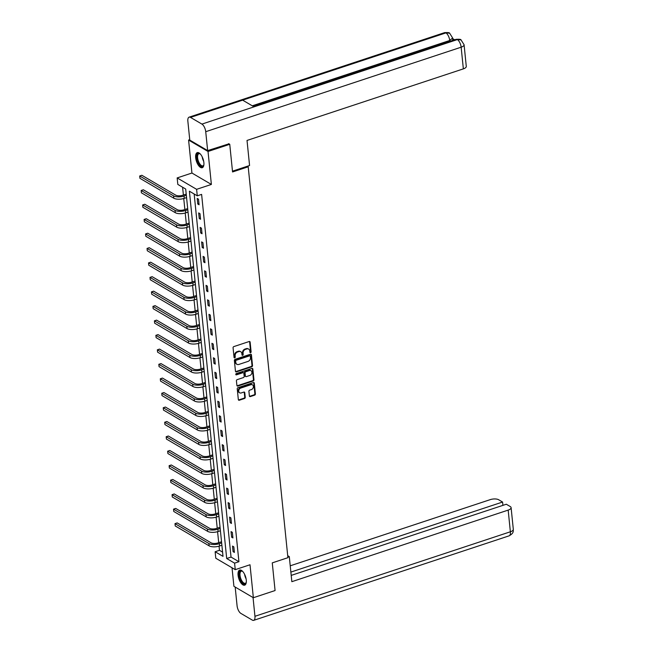 <?xml version="1.0" encoding="UTF-8"?>
<svg xmlns="http://www.w3.org/2000/svg" width="653" height="653" viewBox="0 0 653 653"><rect width="100%" height="100%" fill="white"/><g stroke="black" fill="none" stroke-linecap="round" stroke-linejoin="round"><path stroke-width="0.98" d="M250.581 352.669A0.702 0.563 120.4 0 0 251.111 351.828L250.132 342.148A1.004 0.8 120.4 0 0 249.185 341.519L233.831 346.596A1.004 0.8 120.4 0 0 233.072 347.788L234.06 357.477A0.702 0.563 120.4 0 0 235.251 357.077L235.129 355.828A3.2 2.571 120.4 0 1 237.561 352.008L238.835 351.583A3.2 2.571 120.4 0 1 240.753 351.738A3.2 2.571 120.4 0 1 241.863 353.599L241.985 354.848A0.702 0.563 120.4 0 0 243.185 354.457L243.055 353.2A3.2 2.571 120.4 0 1 245.487 349.379L246.769 348.963A3.2 2.571 120.4 0 1 248.687 349.11A3.2 2.571 120.4 0 1 249.789 350.971L249.919 352.228A0.702 0.563 120.4 0 0 250.581 352.669M249.952 352.383A0.702 0.563 120.4 0 0 250.589 351.526L249.601 341.837A1.004 0.8 120.4 0 0 249.487 341.478M234.092 357.632A0.702 0.563 120.4 0 0 234.729 356.775L234.598 355.518L235.129 355.828M242.026 355.003A0.702 0.563 120.4 0 0 242.655 354.146L242.532 352.898L243.055 353.2M246.271 580.035A7.95 3.51 -108.3 0 0 239.675 570.077A7.95 3.51 -108.3 0 0 238.076 575.22A7.95 3.51 -108.3 0 0 244.671 585.178A7.95 3.51 -108.3 0 0 246.271 580.035M203.867 162.573A7.95 3.51 -108.3 0 0 197.271 152.614A7.95 3.51 -108.3 0 0 195.671 157.757A7.95 3.51 -108.3 0 0 202.267 167.715A7.95 3.51 -108.3 0 0 203.867 162.573M249.381 395.947A1.004 0.8 120.4 0 0 250.328 396.583L254.629 395.155A1.004 0.8 120.4 0 0 255.396 393.963L254.303 383.205A1.004 0.8 120.4 0 0 253.356 382.576L238.002 387.653A1.004 0.8 120.4 0 0 237.243 388.853L238.337 399.603A1.004 0.8 120.4 0 0 239.284 400.232L244.483 398.51A1.004 0.8 120.4 0 0 245.242 397.318L244.777 392.714A1.004 0.8 120.4 0 0 243.83 392.086L241.251 392.943A2.677 2.147 120.4 0 1 239.651 392.812A2.677 2.147 120.4 0 1 238.786 390.323A2.677 2.147 120.4 0 1 240.761 388.062L250.866 384.723A2.677 2.147 120.4 0 1 252.466 384.854A2.677 2.147 120.4 0 1 253.323 387.335A2.677 2.147 120.4 0 1 251.356 389.596L249.675 390.151A1.004 0.8 120.4 0 0 248.915 391.351L249.381 395.947M234.582 563.147L235.243 569.653L215.792 558.233L215.131 551.736L223.016 556.364L185.705 189.043L177.82 184.415L177.159 177.918L196.61 189.329L197.271 195.827L189.386 191.198L226.697 558.519L234.582 563.147L238.925 561.711L201.614 194.39L197.271 195.827M228.648 143.644L229.75 144.297L232.558 171.959L248.197 166.793L287.908 557.695L272.268 562.87L275.076 590.541L253.356 597.724L250.009 564.763L235.243 569.653M229.75 144.297L208.029 151.48L188.586 140.069L191.933 173.029L177.159 177.918M191.933 173.029L211.376 184.44L208.029 151.48M211.376 184.44L196.61 189.329M251.756 366.806A1.004 0.8 120.4 0 0 252.515 365.615L251.421 354.865A1.004 0.8 120.4 0 0 250.474 354.236L235.129 359.313A1.004 0.8 120.4 0 0 234.37 360.505L235.455 371.263A1.004 0.8 120.4 0 0 236.402 371.892L251.756 366.806L251.225 366.504A1.004 0.8 120.4 0 0 251.985 365.305L250.899 354.555A1.004 0.8 120.4 0 0 250.776 354.195M252.858 369.035L253.952 379.793A1.004 0.8 120.4 0 1 253.193 380.985L237.847 386.062A1.004 0.8 120.4 0 1 236.9 385.433L236.427 380.83A1.004 0.8 120.4 0 1 237.194 379.638L243.414 377.573A1.004 0.8 120.4 0 0 244.173 376.381L243.863 373.328A1.004 0.8 120.4 0 0 242.924 372.7L236.443 374.846A0.702 0.563 120.4 0 1 236.313 373.565L251.919 368.406A1.004 0.8 120.4 0 1 252.858 369.035L252.336 368.725L253.429 379.483L253.952 379.793M232.027 567.759L233.913 586.312L253.356 597.724M189.737 139.685L188.586 140.069M248.197 166.793L247.307 166.262M194.161 194.006L231.04 557.082L238.925 561.711M197.206 198.439L197.769 204.014L199.083 204.781L198.52 199.214L197.206 198.439M198.675 212.927L199.238 218.494L200.553 219.269L199.989 213.694L198.675 212.927M200.144 227.407L200.716 232.982L202.03 233.75L201.459 228.183L200.144 227.407M201.622 241.896L202.185 247.463L203.499 248.238L202.936 242.663L201.622 241.896M203.091 256.376L203.654 261.951L204.969 262.718L204.405 257.151L203.091 256.376M204.56 270.864L205.124 276.431L206.438 277.207L205.875 271.632L204.56 270.864M206.03 285.345L206.601 290.92L207.915 291.695L207.344 286.12L206.03 285.345M207.507 299.833L208.07 305.408L209.384 306.175L208.821 300.609L207.507 299.833M208.976 314.322L209.54 319.888L210.854 320.664L210.29 315.089L208.976 314.322M210.446 328.802L211.017 334.377L212.323 335.144L211.76 329.577L210.446 328.802M211.915 343.29L212.486 348.857L213.8 349.633L213.229 344.058L211.915 343.29M213.392 357.771L213.955 363.346L215.27 364.113L214.706 358.546L213.392 357.771M214.861 372.259L215.425 377.826L216.739 378.601L216.176 373.026L214.861 372.259M216.331 386.739L216.902 392.314L218.216 393.082L217.645 387.515L216.331 386.739M217.8 401.228L218.371 406.803L219.686 407.57L219.114 402.003L217.8 401.228M219.277 415.716L219.841 421.283L221.155 422.058L220.592 416.483L219.277 415.716M220.747 430.196L221.31 435.771L222.624 436.539L222.061 430.972L220.747 430.196M222.216 444.685L222.787 450.252L224.101 451.027L223.53 445.452L222.216 444.685M223.685 459.165L224.257 464.74L225.571 465.507L224.999 459.941L223.685 459.165M225.163 473.654L225.726 479.22L227.04 479.996L226.477 474.421L225.163 473.654M226.632 488.134L227.195 493.709L228.509 494.476L227.946 488.909L226.632 488.134M228.101 502.622L228.672 508.197L229.987 508.965L229.415 503.39L228.101 502.622M229.57 517.111L230.142 522.678L231.456 523.453L230.884 517.878L229.57 517.111M231.048 531.591L231.611 537.166L232.925 537.933L232.362 532.366L231.048 531.591M232.517 546.079L233.08 551.646L234.394 552.422L233.831 546.847L232.517 546.079M182.595 187.215L183.395 195.043M183.746 198.52L184.864 209.523M185.215 213L186.334 224.012M186.685 227.489L187.803 238.5M188.162 241.977L189.28 252.98M189.631 256.458L190.749 267.469M191.1 270.946L192.219 281.949M192.57 285.426L193.688 296.438M194.047 299.915L195.165 310.918M195.516 314.395L196.635 325.406M196.986 328.883L198.104 339.895M198.455 343.372L199.573 354.375M199.932 357.852L201.051 368.863M201.402 372.341L202.52 383.344M202.871 386.821L203.989 397.832M204.34 401.309L205.458 412.312M205.817 415.79L206.936 426.801M207.287 430.278L208.405 441.281M208.756 444.766L209.874 455.77M210.225 459.247L211.343 470.258M211.703 473.735L212.821 484.738M213.172 488.215L214.29 499.227M214.641 502.704L215.759 513.707M216.11 517.184L217.229 528.195M217.588 531.673L218.706 542.676M219.057 546.153L219.473 550.299L222.583 552.128M219.473 550.299L215.131 551.736M231.04 557.082L226.697 558.519M197.769 204.014L198.969 203.614M199.238 218.494L200.438 218.102M200.716 232.982L201.908 232.582M202.185 247.463L203.377 247.071M203.654 261.951L204.854 261.551M205.124 276.431L206.324 276.039M206.601 290.92L207.793 290.528M208.07 305.408L209.262 305.008M209.54 319.888L210.739 319.497M211.017 334.377L212.209 333.977M212.486 348.857L213.678 348.465M213.955 363.346L215.147 362.946M215.425 377.826L216.625 377.434M216.902 392.314L218.094 391.922M218.371 406.803L219.563 406.403M219.841 421.283L221.032 420.891M221.31 435.771L222.51 435.371M222.787 450.252L223.979 449.86M224.257 464.74L225.448 464.34M225.726 479.22L226.926 478.829M227.195 493.709L228.395 493.317M228.672 508.197L229.864 507.797M230.142 522.678L231.333 522.286M231.611 537.166L232.811 536.766M233.08 551.646L234.28 551.254M248.687 349.11L248.156 348.808A3.2 2.571 120.4 0 0 246.238 348.653L246.769 348.963M242.532 352.898A3.2 2.571 120.4 0 1 244.965 349.077L246.238 348.653M240.753 351.738L240.231 351.428A3.2 2.571 120.4 0 0 238.312 351.273L238.835 351.583M234.598 355.518A3.2 2.571 120.4 0 1 237.031 351.698L238.312 351.273M235.578 371.622A1.004 0.8 120.4 0 0 235.88 371.581L251.225 366.504M250.328 356.26A0.702 0.563 120.4 0 0 249.666 355.82L236.19 360.276A0.702 0.563 120.4 0 0 235.66 361.109L235.798 362.431A3.2 2.571 120.4 0 0 236.9 364.292A3.2 2.571 120.4 0 0 238.818 364.447L248.034 361.403A3.2 2.571 120.4 0 0 250.466 357.583L250.328 356.26M250.091 355.852L249.56 355.542A0.702 0.563 120.4 0 0 249.144 355.51L249.666 355.82M236.9 364.292L236.378 363.982A3.2 2.571 120.4 0 1 235.268 362.129L235.137 360.807A0.702 0.563 120.4 0 1 235.668 359.966L249.144 355.51M237.023 385.792A1.004 0.8 120.4 0 0 237.317 385.752L252.67 380.675A1.004 0.8 120.4 0 0 253.429 379.483M243.52 372.749L242.998 372.439A1.004 0.8 120.4 0 0 242.394 372.39L235.913 374.536L236.443 374.846M249.879 375.442A2.677 2.147 120.4 0 0 251.846 373.181A2.677 2.147 120.4 0 0 250.981 370.692A2.677 2.147 120.4 0 0 249.381 370.561L245.822 371.745A1.004 0.8 120.4 0 0 245.063 372.936L245.373 375.989A1.004 0.8 120.4 0 0 246.312 376.618L249.879 375.442M250.981 370.692L250.458 370.382A2.677 2.147 120.4 0 0 248.858 370.251L249.381 370.561M245.716 376.569L245.193 376.259A1.004 0.8 120.4 0 1 244.842 375.679L244.532 372.626A1.004 0.8 120.4 0 1 245.291 371.435L248.858 370.251M252.466 384.854L251.944 384.544A2.677 2.147 120.4 0 0 250.336 384.413L250.866 384.723M239.651 392.812L239.12 392.502A2.677 2.147 120.4 0 1 238.263 390.012A2.677 2.147 120.4 0 1 240.231 387.76L250.336 384.413M238.459 399.963A1.004 0.8 120.4 0 0 238.761 399.922L243.961 398.208A1.004 0.8 120.4 0 0 244.72 397.008L244.255 392.404A1.004 0.8 120.4 0 0 244.132 392.045M249.503 396.314A1.004 0.8 120.4 0 0 249.797 396.273L254.107 394.845A1.004 0.8 120.4 0 0 254.866 393.653L253.772 382.895A1.004 0.8 120.4 0 0 253.658 382.536M186.219 194.104L182.718 195.263A5.102 2.057 174.2 0 1 175.739 195.157L141.864 175.282L139.693 176L173.567 195.876A7.648 3.085 -5.8 0 0 184.032 196.039L186.342 195.271M139.693 176L139.93 178.318L173.804 198.202A7.648 3.085 -5.8 0 0 184.26 198.357L186.578 197.598M203.891 164.727A6.881 3.036 71.7 0 1 203.76 165.152A6.881 3.036 71.7 0 1 197.712 161.267A6.881 3.036 71.7 0 1 197.1 154.892A6.881 3.036 71.7 0 1 199.998 153.773A6.881 3.036 71.7 0 1 200.357 154.043M200.242 153.945A6.375 2.816 -108.3 0 0 198.896 153.741A6.375 2.816 -108.3 0 0 198.349 161.022A6.375 2.816 -108.3 0 0 202.903 165.838A6.375 2.816 -108.3 0 0 203.85 164.874M197.745 152.533A7.901 3.485 -108.3 0 0 197.304 161.462A7.901 3.485 -108.3 0 0 202.691 167.494M246.295 582.19A6.881 3.036 71.7 0 1 246.165 582.615A6.881 3.036 71.7 0 1 240.116 578.729A6.881 3.036 71.7 0 1 239.504 572.355A6.881 3.036 71.7 0 1 242.402 571.236A6.881 3.036 71.7 0 1 242.761 571.506M242.647 571.408A6.375 2.816 -108.3 0 0 241.3 571.204A6.375 2.816 -108.3 0 0 240.753 578.485A6.375 2.816 -108.3 0 0 245.308 583.3A6.375 2.816 -108.3 0 0 246.254 582.337M240.149 569.996A7.901 3.485 -108.3 0 0 239.708 578.925A7.901 3.485 -108.3 0 0 245.095 584.957M232.476 171.168L249.568 165.519L247.022 140.444L463.352 68.875L461.149 47.196L205.728 131.702L207.646 150.59L228.958 143.831M205.728 131.702A6.269 2.767 -108.3 0 0 201.916 124.094L254.041 106.847L242.638 100.154L190.513 117.401L201.916 124.094M190.513 117.401A6.269 2.767 -108.3 0 0 189.117 117.156A6.269 2.767 -108.3 0 0 187.86 121.213L189.778 140.109L207.646 150.59M454.676 39.792L452.717 38.641M464.079 44.722L461.018 39.89L457.337 39.588A6.269 2.767 -108.3 0 1 461.149 47.196A6.122 2.465 -5.8 0 0 464.079 44.722L466.283 66.41A6.122 2.465 174.2 0 1 463.352 68.875M449.811 41.4L449.713 40.486L452.651 38.013L452.774 39.27A6.122 2.465 174.2 0 1 451.949 40.69M252.27 105.81L449.713 40.486A6.269 2.767 -108.3 0 0 445.934 32.895L449.639 33.213L452.651 38.013M287.842 557.091L289.295 556.609L287.695 555.67M289.295 556.609L291.842 581.676L508.173 510.107A6.122 2.465 -5.8 0 0 511.103 507.642A6.122 2.465 -5.8 0 0 510.23 506.532L506.312 504.238L291.205 575.399M253.691 620.35A6.269 2.767 -108.3 0 0 254.948 616.293L510.368 531.787A6.122 2.465 -5.8 0 0 513.307 529.322C512.98 530.987 514.393 532.856 509.111 535.844L253.691 620.35A6.269 2.767 -108.3 0 1 252.303 620.105L240.892 613.412A6.269 2.767 -108.3 0 1 237.08 605.804L235.178 587.055M254.948 616.293L253.046 597.544M502.916 505.357L502.581 502.043L498.663 499.749A6.122 2.465 -5.8 0 0 490.297 499.618L290.234 565.808M502.581 502.043L290.871 572.085M187.689 208.593L184.187 209.752A5.102 2.057 174.2 0 1 177.216 209.646L143.342 189.762L141.17 190.48L175.045 210.364A7.648 3.085 -5.8 0 0 185.501 210.519L187.811 209.76M141.17 190.48L141.399 192.806L175.282 212.682A7.648 3.085 -5.8 0 0 185.738 212.845L188.048 212.078M189.166 223.073L185.656 224.232A5.102 2.057 174.2 0 1 178.685 224.134L144.811 204.25L142.64 204.969L176.514 224.852A7.648 3.085 -5.8 0 0 186.97 225.007L189.28 224.24M142.64 204.969L142.876 207.287L176.751 227.171A7.648 3.085 -5.8 0 0 187.207 227.326L189.517 226.567M190.635 237.561L187.125 238.72A5.102 2.057 174.2 0 1 180.155 238.614L146.28 218.731L144.109 219.449L177.983 239.333A7.648 3.085 -5.8 0 0 188.439 239.488L190.749 238.729M144.109 219.449L144.346 221.775L178.22 241.659A7.648 3.085 -5.8 0 0 188.676 241.814L190.986 241.047M192.104 252.042L188.603 253.209A5.102 2.057 174.2 0 1 181.624 253.103L147.749 233.219L145.578 233.937L179.453 253.821A7.648 3.085 -5.8 0 0 189.917 253.976L192.227 253.209M145.578 233.937L145.815 236.255L179.689 256.139A7.648 3.085 -5.8 0 0 190.145 256.294L192.464 255.535M193.574 266.53L190.072 267.689A5.102 2.057 174.2 0 1 183.101 267.583L149.227 247.707L147.056 248.426L180.93 268.301A7.648 3.085 -5.8 0 0 191.386 268.465L193.696 267.697M147.056 248.426L147.284 250.744L181.167 270.628A7.648 3.085 -5.8 0 0 191.623 270.783L193.933 270.016M195.051 281.019L191.541 282.178A5.102 2.057 174.2 0 1 184.57 282.072L150.696 262.188L148.525 262.906L182.399 282.79A7.648 3.085 -5.8 0 0 192.855 282.945L195.165 282.186M148.525 262.906L148.762 265.232L182.636 285.108A7.648 3.085 -5.8 0 0 193.092 285.271L195.402 284.504M196.52 295.499L193.01 296.658A5.102 2.057 174.2 0 1 186.04 296.552L152.165 276.676L149.994 277.394L183.868 297.27A7.648 3.085 -5.8 0 0 194.325 297.433L196.635 296.666M149.994 277.394L150.231 279.713L184.105 299.596A7.648 3.085 -5.8 0 0 194.561 299.751L196.871 298.984M197.99 309.987L194.488 311.146A5.102 2.057 174.2 0 1 187.509 311.04L153.635 291.156L151.463 291.875L185.338 311.759A7.648 3.085 -5.8 0 0 195.802 311.914L198.112 311.154M151.463 291.875L151.7 294.201L185.574 314.077A7.648 3.085 -5.8 0 0 196.031 314.24L198.349 313.473M199.459 324.468L195.957 325.627A5.102 2.057 174.2 0 1 188.986 325.529L155.112 305.645L152.941 306.363L186.815 326.247A7.648 3.085 -5.8 0 0 197.271 326.402L199.581 325.635M152.941 306.363L153.169 308.681L187.052 328.565A7.648 3.085 -5.8 0 0 197.508 328.72L199.818 327.961M200.936 338.956L197.426 340.115A5.102 2.057 174.2 0 1 190.456 340.009L156.581 320.125L154.41 320.843L188.284 340.727A7.648 3.085 -5.8 0 0 198.741 340.882L201.051 340.123M154.41 320.843L154.647 323.17L188.521 343.045A7.648 3.085 -5.8 0 0 198.977 343.209L201.287 342.441M202.406 353.436L198.896 354.603A5.102 2.057 174.2 0 1 191.925 354.497L158.05 334.614L155.879 335.332L189.754 355.216A7.648 3.085 -5.8 0 0 200.21 355.371L202.52 354.603M155.879 335.332L156.116 337.65L189.99 357.534A7.648 3.085 -5.8 0 0 200.447 357.689L202.757 356.93M203.875 367.925L200.373 369.084A5.102 2.057 174.2 0 1 193.394 368.978L159.52 349.102L157.349 349.82L191.223 369.696A7.648 3.085 -5.8 0 0 201.687 369.859L203.997 369.092M157.349 349.82L157.585 352.138L191.46 372.022A7.648 3.085 -5.8 0 0 201.916 372.177L204.234 371.41M205.344 382.413L201.842 383.572A5.102 2.057 174.2 0 1 194.872 383.466L160.997 363.582L158.826 364.301L192.7 384.184A7.648 3.085 -5.8 0 0 203.156 384.339L205.466 383.572M158.826 364.301L159.054 366.627L192.937 386.503A7.648 3.085 -5.8 0 0 203.393 386.666L205.703 385.899M206.821 396.893L203.312 398.052A5.102 2.057 174.2 0 1 196.341 397.946L162.466 378.071L160.295 378.789L194.17 398.665A7.648 3.085 -5.8 0 0 204.626 398.828L206.936 398.061M160.295 378.789L160.532 381.107L194.406 400.991A7.648 3.085 -5.8 0 0 204.862 401.146L207.172 400.379M208.291 411.382L204.781 412.541A5.102 2.057 174.2 0 1 197.81 412.435L163.936 392.551L161.764 393.269L195.639 413.153A7.648 3.085 -5.8 0 0 206.095 413.308L208.405 412.549M161.764 393.269L162.001 395.596L195.876 415.471A7.648 3.085 -5.8 0 0 206.332 415.635L208.642 414.867M209.76 425.862L206.258 427.021A5.102 2.057 174.2 0 1 199.287 426.915L165.405 407.039L163.234 407.758L197.108 427.642A7.648 3.085 -5.8 0 0 207.572 427.797L209.882 427.029M163.234 407.758L163.47 410.076L197.345 429.96A7.648 3.085 -5.8 0 0 207.809 430.115L210.119 429.356M211.229 440.351L207.727 441.51A5.102 2.057 174.2 0 1 200.757 441.404L166.882 421.52L164.711 422.238L198.585 442.122A7.648 3.085 -5.8 0 0 209.042 442.277L211.352 441.518M164.711 422.238L164.94 424.564L198.822 444.44A7.648 3.085 -5.8 0 0 209.278 444.603L211.588 443.836M212.707 454.831L209.197 455.998A5.102 2.057 174.2 0 1 202.226 455.892L168.352 436.008L166.18 436.726L200.055 456.61A7.648 3.085 -5.8 0 0 210.511 456.765L212.821 455.998M166.18 436.726L166.417 439.045L200.291 458.928A7.648 3.085 -5.8 0 0 210.748 459.083L213.058 458.324M214.176 469.319L210.666 470.478A5.102 2.057 174.2 0 1 203.695 470.372L169.821 450.488L167.65 451.215L201.524 471.091A7.648 3.085 -5.8 0 0 211.98 471.254L214.29 470.486M167.65 451.215L167.886 453.533L201.761 473.417A7.648 3.085 -5.8 0 0 212.217 473.572L214.527 472.805M215.645 483.808L212.143 484.967A5.102 2.057 174.2 0 1 205.173 484.861L171.29 464.977L169.119 465.695L202.993 485.579A7.648 3.085 -5.8 0 0 213.458 485.734L215.768 484.967M169.119 465.695L169.356 468.013L203.23 487.897A7.648 3.085 -5.8 0 0 213.694 488.06L216.004 487.293M217.114 498.288L213.613 499.447A5.102 2.057 174.2 0 1 206.642 499.341L172.767 479.465L170.596 480.184L204.471 500.059A7.648 3.085 -5.8 0 0 214.927 500.222L217.237 499.455M170.596 480.184L170.833 482.502L204.707 502.386A7.648 3.085 -5.8 0 0 215.164 502.541L217.473 501.773M218.592 512.776L215.082 513.935A5.102 2.057 174.2 0 1 208.111 513.829L174.237 493.946L172.066 494.664L205.94 514.548A7.648 3.085 -5.8 0 0 216.396 514.703L218.706 513.944M172.066 494.664L172.302 496.99L206.177 516.866A7.648 3.085 -5.8 0 0 216.633 517.029L218.943 516.262M220.061 527.257L216.551 528.416A5.102 2.057 174.2 0 1 209.58 528.31L175.706 508.434L173.535 509.152L207.409 529.028A7.648 3.085 -5.8 0 0 217.865 529.191L220.175 528.424M173.535 509.152L173.771 511.47L207.646 531.354A7.648 3.085 -5.8 0 0 218.102 531.509L220.412 530.75M221.53 541.745L218.029 542.904A5.102 2.057 174.2 0 1 211.058 542.798L177.175 522.914L175.004 523.633L208.878 543.516A7.648 3.085 -5.8 0 0 219.343 543.671L221.653 542.912M175.004 523.633L175.241 525.959L209.115 545.835A7.648 3.085 -5.8 0 0 219.579 545.998L221.889 545.231M250.589 351.526L251.111 351.828M234.729 356.775L235.251 357.077M242.655 354.146L243.185 354.457M244.965 349.077L245.487 349.379M237.031 351.698L237.561 352.008M249.601 341.837L250.132 342.148M235.88 371.581L236.402 371.892M250.899 354.555L251.421 354.865M251.985 365.305L252.515 365.615M235.668 359.966L236.19 360.276M235.137 360.807L235.66 361.109M235.268 362.129L235.798 362.431M252.67 380.675L253.193 380.985M237.317 385.752L237.847 386.062M242.394 372.39L242.924 372.7M245.291 371.435L245.822 371.745M244.532 372.626L245.063 372.936M244.842 375.679L245.373 375.989M240.231 387.76L240.761 388.062M244.255 392.404L244.777 392.714M244.72 397.008L245.242 397.318M243.961 398.208L244.483 398.51M238.761 399.922L239.284 400.232M253.772 382.895L254.303 383.205M254.866 393.653L255.396 393.963M254.107 394.845L254.629 395.155M249.797 396.273L250.328 396.583M184.032 196.039L184.26 198.357M173.567 195.876L173.804 198.202M203.695 161.373A6.375 2.816 71.7 0 1 202.871 159.528A6.375 2.816 71.7 0 1 202.201 156.851M246.099 578.836A6.375 2.816 71.7 0 1 245.275 576.991A6.375 2.816 71.7 0 1 244.606 574.314M460.969 39.866C460.985 39.302 459.312 39.131 455.974 39.36A6.269 2.767 -108.3 0 1 457.337 39.588L254.041 106.847M242.638 100.154L445.934 32.895A6.269 2.767 -108.3 0 0 444.538 32.65L189.117 117.156M509.111 535.844A6.269 2.767 -108.3 0 0 510.368 531.787L508.173 510.107M185.501 210.519L185.738 212.845M175.045 210.364L175.282 212.682M186.97 225.007L187.207 227.326M176.514 224.852L176.751 227.171M188.439 239.488L188.676 241.814M177.983 239.333L178.22 241.659M189.917 253.976L190.145 256.294M179.453 253.821L179.689 256.139M191.386 268.465L191.623 270.783M180.93 268.301L181.167 270.628M192.855 282.945L193.092 285.271M182.399 282.79L182.636 285.108M194.325 297.433L194.561 299.751M183.868 297.27L184.105 299.596M195.802 311.914L196.031 314.24M185.338 311.759L185.574 314.077M197.271 326.402L197.508 328.72M186.815 326.247L187.052 328.565M198.741 340.882L198.977 343.209M188.284 340.727L188.521 343.045M200.21 355.371L200.447 357.689M189.754 355.216L189.99 357.534M201.687 369.859L201.916 372.177M191.223 369.696L191.46 372.022M203.156 384.339L203.393 386.666M192.7 384.184L192.937 386.503M204.626 398.828L204.862 401.146M194.17 398.665L194.406 400.991M206.095 413.308L206.332 415.635M195.639 413.153L195.876 415.471M207.572 427.797L207.809 430.115M197.108 427.642L197.345 429.96M209.042 442.277L209.278 444.603M198.585 442.122L198.822 444.44M210.511 456.765L210.748 459.083M200.055 456.61L200.291 458.928M211.98 471.254L212.217 473.572M201.524 471.091L201.761 473.417M213.458 485.734L213.694 488.06M202.993 485.579L203.23 487.897M214.927 500.222L215.164 502.541M204.471 500.059L204.707 502.386M216.396 514.703L216.633 517.029M205.94 514.548L206.177 516.866M217.865 529.191L218.102 531.509M207.409 529.028L207.646 531.354M219.343 543.671L219.579 545.998M208.878 543.516L209.115 545.835M455.974 39.36L253.299 106.415M449.59 33.189C449.615 32.617 447.934 32.438 444.538 32.65M511.103 507.642L513.307 529.322"/></g></svg>
